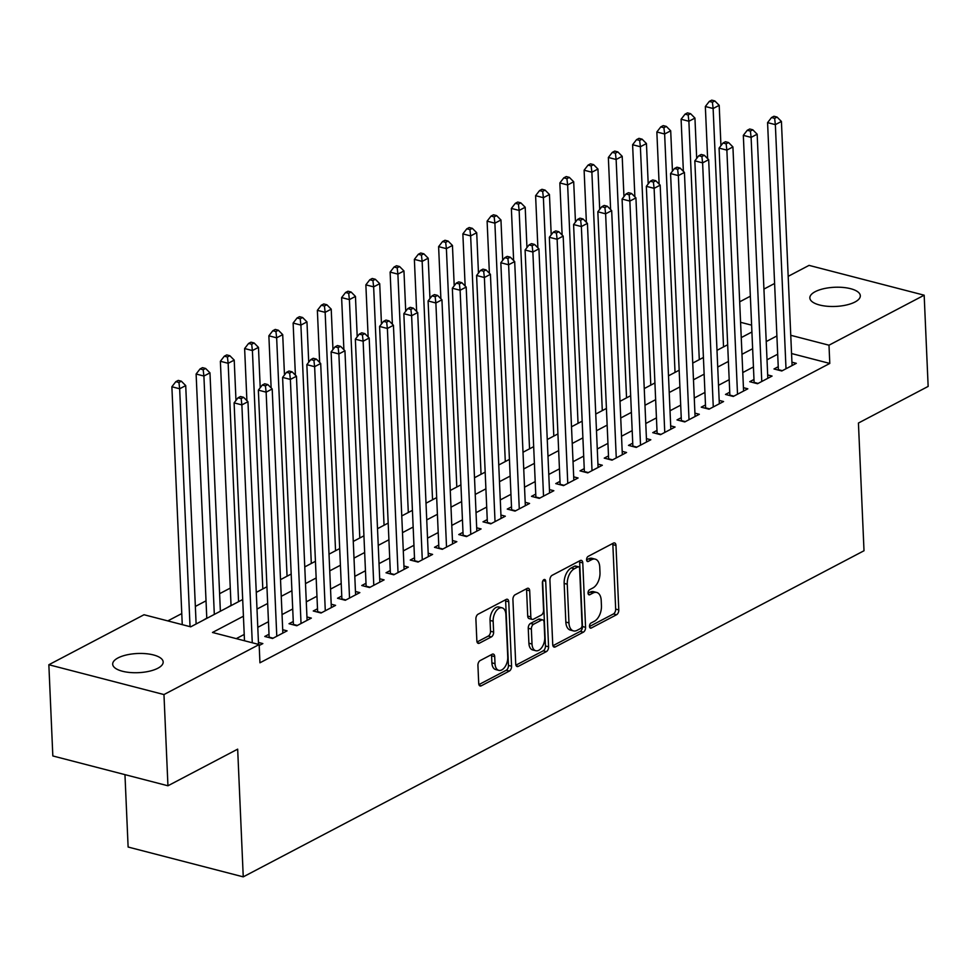 <?xml version="1.0" encoding="UTF-8"?>
<svg xmlns="http://www.w3.org/2000/svg" width="977" height="977" viewBox="0 0 977 977"><rect width="100%" height="100%" fill="white"/><g stroke="black" fill="none" stroke-linecap="round" stroke-linejoin="round"><path stroke-width="1.47" d="M589.497 626.391A2.711 1.575 104.5 0 0 590.487 628.138A2.711 1.575 104.5 0 0 591.268 628.028L616.56 614.741A3.871 2.247 104.5 0 0 618.783 609.904L615.974 545.435A3.871 2.247 104.5 0 0 614.557 542.931A3.871 2.247 104.5 0 0 613.434 543.102L588.142 556.389A2.711 1.575 104.5 0 0 586.591 559.772A2.711 1.575 104.5 0 0 587.58 561.531A2.711 1.575 104.5 0 0 588.362 561.409L591.635 559.687A12.396 7.205 104.5 0 1 595.249 559.149A12.396 7.205 104.5 0 1 599.756 567.148L599.988 572.522A12.396 7.205 104.5 0 1 592.868 587.983L589.595 589.705A2.711 1.575 104.5 0 0 588.044 593.088A2.711 1.575 104.5 0 0 589.033 594.834A2.711 1.575 104.5 0 0 589.815 594.712L593.088 592.99A12.396 7.205 104.5 0 1 596.703 592.453A12.396 7.205 104.5 0 1 601.209 600.452L601.441 605.825A12.396 7.205 104.5 0 1 594.321 621.287L591.048 623.008A2.711 1.575 104.5 0 0 589.497 626.391M118.022 657.924A25.268 9.599 177.5 0 1 145.939 653.686A25.268 9.599 177.5 0 1 163.171 661.979A25.268 9.599 177.5 0 1 157.847 668.244A25.268 9.599 177.5 0 1 129.929 672.494A25.268 9.599 177.5 0 1 112.685 664.189A25.268 9.599 177.5 0 1 118.022 657.924M815.172 291.696A25.268 9.599 177.5 0 1 843.09 287.446A25.268 9.599 177.5 0 1 860.322 295.75A25.268 9.599 177.5 0 1 854.997 302.003A25.268 9.599 177.5 0 1 827.079 306.253A25.268 9.599 177.5 0 1 809.848 297.948A25.268 9.599 177.5 0 1 815.172 291.696M480.147 660.574A3.871 2.247 104.5 0 0 477.924 665.398L478.718 683.485A3.871 2.247 104.5 0 0 480.122 685.988A3.871 2.247 104.5 0 0 481.246 685.817L509.335 671.065A3.871 2.247 104.5 0 0 511.557 666.229L508.748 601.771A3.871 2.247 104.5 0 0 507.332 599.267A3.871 2.247 104.5 0 0 506.208 599.438L478.119 614.191A3.871 2.247 104.5 0 0 475.897 619.027L476.849 640.875A3.871 2.247 104.5 0 0 478.266 643.367A3.871 2.247 104.5 0 0 479.389 643.196L491.407 636.882A3.871 2.247 104.5 0 0 493.629 632.058L493.153 621.225A10.368 6.021 104.5 0 1 502.129 607.841A10.368 6.021 104.5 0 1 505.891 614.533L507.747 656.971A10.368 6.021 104.5 0 1 498.783 670.356A10.368 6.021 104.5 0 1 495.009 663.664L494.704 656.593A3.871 2.247 104.5 0 0 493.3 654.089A3.871 2.247 104.5 0 0 492.164 654.26L480.147 660.574M788.183 276.344L809.054 265.378L924.169 295.201L928.15 386.416L858.429 423.041L864.01 550.747L243.249 876.857L237.667 749.151L167.946 785.777L163.965 694.562L48.85 664.739L144.022 614.741L190.698 626.831L242.687 599.512M924.169 295.201L828.997 345.199L790.759 335.294M243.42 616.218L212.473 632.473L259.149 644.551L259.943 662.797L829.791 363.444L828.997 345.199M259.149 644.551L163.965 694.562M552.738 644.6A3.871 2.247 104.5 0 0 554.142 647.104A3.871 2.247 104.5 0 0 555.278 646.933L583.354 632.18A3.871 2.247 104.5 0 0 585.577 627.344L582.768 562.886A3.871 2.247 104.5 0 0 581.364 560.383A3.871 2.247 104.5 0 0 580.228 560.554L552.139 575.306A3.871 2.247 104.5 0 0 549.917 580.13L552.738 644.6M546.351 651.622L518.262 666.375A3.871 2.247 104.5 0 1 517.138 666.546A3.871 2.247 104.5 0 1 515.722 664.042L512.913 599.585A3.871 2.247 104.5 0 1 515.135 594.749L527.153 588.435A3.871 2.247 104.5 0 1 528.276 588.264A3.871 2.247 104.5 0 1 529.693 590.767L530.829 616.914A3.871 2.247 104.5 0 0 532.245 619.406A3.871 2.247 104.5 0 0 533.369 619.235L541.343 615.046A3.871 2.247 104.5 0 0 543.566 610.222L542.382 583A2.711 1.575 104.5 0 1 544.726 579.495A2.711 1.575 104.5 0 1 545.703 581.254L548.573 646.786A3.871 2.247 104.5 0 1 546.351 651.622L543.236 650.816L515.917 665.166M206.782 618.123L202.862 620.432M231.036 605.386L227.116 607.694M778.229 366.729L773.992 368.964L781.771 370.979L796.316 363.334L791.932 362.198M753.988 379.467L749.738 381.702L757.517 383.717L772.074 376.072L767.678 374.936M729.734 392.204L725.496 394.439L733.275 396.454L747.82 388.809L743.436 387.674M705.492 404.942L701.242 407.177L709.021 409.192L723.566 401.547L719.182 400.411M681.238 417.692L677 419.915L684.779 421.93L699.324 414.285L694.928 413.149M656.996 430.43L652.746 432.652L660.525 434.667L675.07 427.022L670.686 425.887M632.742 443.167L628.504 445.39L636.271 447.405L650.829 439.76L646.432 438.624M608.488 455.905L604.25 458.128L612.029 460.143L626.575 452.498L622.19 451.362M584.246 468.642L579.996 470.865L587.775 472.88L602.333 465.247L597.936 464.099M559.992 481.38L555.754 483.603L563.534 485.618L578.079 477.985L573.694 476.837M535.75 494.118L531.5 496.353L539.28 498.368L553.837 490.723L549.44 489.587M511.496 506.855L507.258 509.09L515.038 511.105L529.583 503.46L525.186 502.325M487.254 519.593L483.004 521.828L490.784 523.843L505.329 516.198L500.945 515.062M463 532.331L458.763 534.566L466.53 536.581L481.087 528.936L476.691 527.8M438.746 545.068L434.509 547.303L442.288 549.318L456.833 541.673L452.449 540.537M414.504 557.806L410.255 560.041L418.034 562.056L432.591 554.411L428.195 553.275M390.25 570.544L386.013 572.778L393.792 574.794L408.337 567.148L403.953 566.013M366.009 583.293L361.759 585.516L369.538 587.531L384.095 579.886L379.699 578.75M341.755 596.031L337.517 598.254L345.296 600.269L359.841 592.624L355.445 591.488M317.513 608.769L313.263 610.991L321.042 613.006L335.587 605.361L331.203 604.226M293.259 621.506L289.021 623.729L296.8 625.744L311.345 618.099L306.949 616.963M269.017 634.244L264.767 636.467L272.546 638.482L287.091 630.849L282.707 629.701M829.791 363.444L791.553 353.54M777.692 354.211L767.018 359.805M753.438 366.949L742.764 372.555M729.184 379.687L718.522 385.292M704.942 392.424L694.268 398.03M680.688 405.162L670.027 410.767M656.446 417.9L645.773 423.505M632.192 430.637L621.531 436.243M607.95 443.375L597.277 448.98M583.696 456.112L573.035 461.718M559.455 468.85L548.781 474.456M535.201 481.588L524.527 487.193M510.947 494.325L500.285 499.931M486.705 507.075L476.031 512.669M462.451 519.813L451.789 525.418M438.209 532.55L427.535 538.156M413.955 545.288L403.293 550.894M389.713 558.026L379.039 563.631M365.459 570.763L354.785 576.369M341.205 583.501L330.544 589.107M316.963 596.239L306.289 601.844M292.709 608.976L282.048 614.582M268.467 621.714L257.794 627.319M244.213 634.452L236.263 638.628M258.453 642.451L262.85 643.587L259.186 645.504M230.279 588.093L219.605 593.686M206.025 600.831L195.363 606.436M181.783 613.568L167.824 620.896M124.958 774.639L128.121 847.035L243.249 876.857M167.946 785.777L52.831 755.954L48.85 664.739M739.687 301.82L750.348 296.214M763.929 289.082L774.602 283.477M751.618 325.158L740.578 322.3M256.267 592.38L266.941 586.774M280.521 579.642L291.183 574.036M304.763 566.904L315.437 561.299M329.017 554.167L339.691 548.561M353.259 541.429L363.933 535.823M377.513 528.679L388.187 523.086M401.767 515.941L412.428 510.336M426.009 503.204L436.682 497.598M450.263 490.466L460.924 484.861M474.504 477.729L485.178 472.123M498.758 464.991L509.42 459.385M523 452.253L533.674 446.648M547.254 439.516L557.928 433.91M571.508 426.778L582.17 421.172M595.75 414.04L606.424 408.435M620.004 401.303L630.666 395.697M644.246 388.565L654.92 382.96M668.5 375.815L679.162 370.222M692.742 363.078L703.416 357.472M716.996 350.34L727.67 344.734M741.25 337.602L751.911 331.997M776.886 335.966L766.224 341.571M752.644 348.704L741.97 354.309M728.39 361.441L717.729 367.047M704.148 374.179L693.475 379.784M679.894 386.916L669.233 392.522M655.652 399.654L644.979 405.26M631.398 412.392L620.725 417.997M607.144 425.129L596.483 430.735M582.903 437.867L572.229 443.473M558.649 450.605L547.987 456.21M534.407 463.354L523.733 468.948M510.153 476.092L499.491 481.698M485.911 488.83L475.237 494.435M461.657 501.567L450.983 507.173M437.403 514.305L426.741 519.911M413.161 527.043L402.487 532.648M388.907 539.78L378.246 545.386M364.665 552.518L353.992 558.123M340.411 565.256L329.75 570.861M316.169 577.993L305.496 583.599M291.915 590.731L281.242 596.336M267.674 603.468L257 609.074M596.703 592.453L593.589 591.647A12.396 7.205 104.5 0 0 589.986 592.184L593.088 592.99M588.044 593.198L589.986 592.184M595.249 559.149L592.135 558.343A12.396 7.205 104.5 0 0 588.52 558.881L591.635 559.687M586.591 559.894L588.52 558.881M589.51 626.513L613.446 613.935A3.871 2.247 104.5 0 0 615.669 609.098L612.86 544.629A3.871 2.247 104.5 0 0 612.677 543.505M552.921 645.724L580.253 631.374A3.871 2.247 104.5 0 0 582.475 626.538L579.654 562.08A3.871 2.247 104.5 0 0 579.471 560.945M580.521 628.541A2.711 1.575 104.5 0 0 582.072 625.158L579.605 568.565A2.711 1.575 104.5 0 0 578.616 566.819A2.711 1.575 104.5 0 0 577.834 566.941L574.378 568.748A12.396 7.205 104.5 0 0 567.258 584.209L568.956 622.899A12.396 7.205 104.5 0 0 573.462 630.898A12.396 7.205 104.5 0 0 577.065 630.348L580.521 628.541M578.616 566.819L575.514 566.013A2.711 1.575 104.5 0 0 574.72 566.135L577.834 566.941M573.462 630.898L570.348 630.092A12.396 7.205 104.5 0 1 565.842 622.093L564.156 583.403A12.396 7.205 104.5 0 1 571.264 567.942L574.72 566.135M532.245 619.406L529.131 618.6A3.871 2.247 104.5 0 1 527.714 616.108L526.579 589.961A3.871 2.247 104.5 0 0 526.395 588.838M542.638 581.339L545.459 645.98L548.573 646.786M532.013 644.038A10.368 6.021 104.5 0 0 535.787 650.731A10.368 6.021 104.5 0 0 544.751 637.346L544.091 622.398A3.871 2.247 104.5 0 0 542.687 619.894A3.871 2.247 104.5 0 0 541.563 620.065L533.589 624.254A3.871 2.247 104.5 0 0 531.366 629.09L532.013 644.038L528.899 643.232A10.368 6.021 104.5 0 0 532.673 649.925L535.787 650.731M542.687 619.894L539.573 619.088A3.871 2.247 104.5 0 0 538.449 619.259L541.563 620.065M528.899 643.232L528.252 628.284A3.871 2.247 104.5 0 1 530.474 623.448L538.449 619.259M543.236 650.816A3.871 2.247 104.5 0 0 545.459 645.98M498.783 670.356L495.669 669.55A10.368 6.021 104.5 0 1 491.895 662.858L491.59 655.787A3.871 2.247 104.5 0 0 491.407 654.663M502.129 607.841L499.015 607.035A10.368 6.021 104.5 0 0 490.051 620.419L493.153 621.225M477.045 641.999L488.292 636.076A3.871 2.247 104.5 0 0 490.515 631.252L490.051 620.419M478.901 684.608L506.22 670.259A3.871 2.247 104.5 0 0 508.443 665.422L505.634 600.965A3.871 2.247 104.5 0 0 505.439 599.841M720.953 145.683L719.194 105.345L713.125 108.52L705.345 106.505L707.629 158.616M712.404 102.219L714.834 100.949L711.72 100.142L709.29 101.413L712.404 102.219L713.125 108.52L723.542 346.908M714.834 100.949L719.194 105.345M705.345 106.505L709.29 101.413M786.009 368.744L775.359 124.641L781.417 121.453L792.078 365.557M778.364 370.088A3.945 2.296 104.5 0 0 778.364 369.648L767.58 122.626L775.359 124.641L774.639 118.339L777.057 117.069L773.943 116.263L771.525 117.533L774.639 118.339M771.525 117.533L767.58 122.626M781.417 121.453L777.057 117.069M696.699 158.421L694.94 118.083L688.883 121.258L681.103 119.243L683.375 171.366M688.162 114.956L690.58 113.686L687.466 112.88L685.048 114.15L688.162 114.956L688.883 121.258L699.288 359.646M690.58 113.686L694.94 118.083M681.103 119.243L685.048 114.15M672.457 171.17L670.698 130.82L664.629 133.996L656.849 131.993L659.133 184.103M663.908 127.694L666.338 126.424L663.224 125.618L660.794 126.888L663.908 127.694L664.629 133.996L675.034 372.384M666.338 126.424L670.698 130.82M656.849 131.993L660.794 126.888M648.203 183.908L646.444 143.558L640.387 146.745L632.607 144.73L634.879 196.841M639.654 140.432L642.084 139.161L638.97 138.355L636.552 139.626L639.654 140.432L640.387 146.745L650.792 385.121M642.084 139.161L646.444 143.558M632.607 144.73L636.552 139.626M623.961 196.646L622.19 156.296L616.133 159.483L608.353 157.468L610.625 209.579M615.412 153.181L617.83 151.899L614.728 151.093L612.298 152.375L615.412 153.181L616.133 159.483L626.538 397.859M617.83 151.899L622.19 156.296M608.353 157.468L612.298 152.375M761.767 381.482L751.105 137.378L757.163 134.203L767.824 378.294M754.11 382.837A3.945 2.296 104.5 0 0 754.11 382.386L743.326 135.363L751.105 137.378L750.385 131.077L752.815 129.807L749.701 129.001L747.271 130.271L750.385 131.077M747.271 130.271L743.326 135.363M757.163 134.203L752.815 129.807M737.513 394.219L726.864 150.116L732.921 146.941L743.582 391.044M729.868 395.575A3.945 2.296 104.5 0 0 729.868 395.123L719.084 148.101L726.864 150.116L726.131 143.814L728.561 142.544L725.447 141.738L723.029 143.008L726.131 143.814M723.029 143.008L719.084 148.101M732.921 146.941L728.561 142.544M713.271 406.957L702.61 162.866L708.667 159.678L719.328 403.782M705.614 408.313A3.945 2.296 104.5 0 0 705.614 407.861L694.83 160.851L702.61 162.866L701.889 156.552L704.307 155.282L701.205 154.476L698.775 155.746L701.889 156.552M698.775 155.746L694.83 160.851M708.667 159.678L704.307 155.282M689.017 419.695L678.356 175.604L684.425 172.416L695.074 416.52M681.372 421.05A3.945 2.296 104.5 0 0 681.372 420.611L670.576 173.588L678.356 175.604L677.635 169.29L680.065 168.02L676.951 167.214L674.521 168.484L677.635 169.29M674.521 168.484L670.576 173.588M684.425 172.416L680.065 168.02M599.707 209.383L597.948 169.033L591.879 172.221L584.112 170.206L586.383 222.316M591.158 165.919L593.589 164.637L590.474 163.831L588.056 165.113L591.158 165.919L591.879 172.221L602.296 410.596M593.589 164.637L597.948 169.033M584.112 170.206L588.056 165.113M664.763 432.445L654.114 188.341L660.171 185.154L670.833 429.257M657.118 433.788A3.945 2.296 104.5 0 0 657.118 433.348L646.334 186.326L654.114 188.341L653.393 182.04L655.811 180.757L652.697 179.951L650.279 181.233L653.393 182.04M650.279 181.233L646.334 186.326M660.171 185.154L655.811 180.757M575.465 222.121L573.694 181.771L567.637 184.958L559.858 182.943L562.129 235.054M566.916 178.657L569.335 177.374L566.233 176.568L563.802 177.851L566.916 178.657L567.637 184.958L578.042 423.334M569.335 177.374L573.694 181.771M559.858 182.943L563.802 177.851M640.521 445.182L629.86 201.079L635.929 197.891L646.579 441.995M632.876 446.526A3.945 2.296 104.5 0 0 632.864 446.086L622.08 199.064L629.86 201.079L629.139 194.777L631.569 193.495L628.455 192.689L626.025 193.971L629.139 194.777M626.025 193.971L622.08 199.064M635.929 197.891L631.569 193.495M551.211 234.859L549.453 194.508L543.383 197.696L535.604 195.681L537.887 247.792M542.662 191.394L545.093 190.112L541.979 189.306L539.548 190.588L542.662 191.394L543.383 197.696L553.8 436.084M545.093 190.112L549.453 194.508M535.604 195.681L539.548 190.588M616.267 457.92L605.618 213.816L611.675 210.629L622.337 454.732M608.622 459.263A3.945 2.296 104.5 0 0 608.622 458.824L597.839 211.801L605.618 213.816L604.897 207.515L607.315 206.232L604.201 205.426L601.783 206.709L604.897 207.515M601.783 206.709L597.839 211.801M611.675 210.629L607.315 206.232M526.957 247.596L525.199 207.246L519.141 210.434L511.362 208.419L513.633 260.529M518.421 204.132L520.839 202.862L517.725 202.056L515.306 203.326L518.421 204.132L519.141 210.434L529.546 448.822M520.839 202.862L525.199 207.246M511.362 208.419L515.306 203.326M592.025 470.658L581.364 226.554L587.421 223.367L598.083 467.47M584.368 472.001A3.945 2.296 104.5 0 0 584.368 471.561L573.584 224.539L581.364 226.554L580.643 220.252L583.074 218.97L579.959 218.164L577.529 219.446L580.643 220.252M577.529 219.446L573.584 224.539M587.421 223.367L583.074 218.97M502.715 260.334L500.957 219.984L494.887 223.171L487.108 221.156L489.392 273.267M494.167 216.87L496.597 215.599L493.483 214.793L491.052 216.064L494.167 216.87L494.887 223.171L505.292 461.559M496.597 215.599L500.957 219.984M487.108 221.156L491.052 216.064M567.771 483.395L557.122 239.292L563.179 236.104L573.841 480.208M560.126 484.739A3.945 2.296 104.5 0 0 560.126 484.299L549.343 237.277L557.122 239.292L556.389 232.99L558.82 231.72L555.705 230.914L553.287 232.184L556.389 232.99M553.287 232.184L549.343 237.277M563.179 236.104L558.82 231.72M478.461 273.071L476.703 232.721L470.645 235.909L462.866 233.894L465.137 286.005M469.925 229.607L472.343 228.337L469.229 227.531L466.811 228.801L469.925 229.607L470.645 235.909L481.05 474.297M472.343 228.337L476.703 232.721M462.866 233.894L466.811 228.801M543.53 496.133L532.868 252.029L538.925 248.842L549.587 492.945M535.872 497.476A3.945 2.296 104.5 0 0 535.872 497.037L525.089 250.014L532.868 252.029L532.147 245.728L534.566 244.458L531.464 243.652L529.033 244.922L532.147 245.728M529.033 244.922L525.089 250.014M538.925 248.842L534.566 244.458M454.22 285.809L452.449 245.459L446.391 248.646L438.612 246.631L440.883 298.742M445.671 242.345L448.101 241.075L444.987 240.269L442.557 241.539L445.671 242.345L446.391 248.646L456.796 487.034M448.101 241.075L452.449 245.459M438.612 246.631L442.557 241.539M519.275 508.87L508.614 264.767L514.684 261.58L525.333 505.683M511.63 510.214A3.945 2.296 104.5 0 0 511.63 509.774L500.835 262.752L508.614 264.767L507.893 258.465L510.324 257.195L507.21 256.389L504.791 257.659L507.893 258.465M504.791 257.659L500.835 262.752M514.684 261.58L510.324 257.195M429.965 298.547L428.207 258.209L422.149 261.384L414.37 259.369L416.642 311.48M421.417 255.082L423.847 253.812L420.733 253.006L418.315 254.276L421.417 255.082L422.149 261.384L432.555 499.772M423.847 253.812L428.207 258.209M414.37 259.369L418.315 254.276M495.034 521.608L484.372 277.505L490.43 274.317L501.091 518.421M487.376 522.951A3.945 2.296 104.5 0 0 487.376 522.512L476.593 275.49L484.372 277.505L483.652 271.203L486.07 269.933L482.968 269.127L480.537 270.397L483.652 271.203M480.537 270.397L476.593 275.49M490.43 274.317L486.07 269.933M470.78 534.346L460.118 290.242L466.188 287.067L476.837 531.158M463.135 535.701A3.945 2.296 104.5 0 0 463.122 535.249L452.339 288.227L460.118 290.242L459.398 283.941L461.828 282.671L458.714 281.865L456.283 283.135L459.398 283.941M456.283 283.135L452.339 288.227M466.188 287.067L461.828 282.671M446.526 547.083L435.876 302.98L441.934 299.805L452.595 543.908M438.881 548.439A3.945 2.296 104.5 0 0 438.881 547.987L428.097 300.965L435.876 302.98L435.156 296.678L437.574 295.408L434.46 294.602L432.042 295.872L435.156 296.678M432.042 295.872L428.097 300.965M441.934 299.805L437.574 295.408M405.724 311.284L403.953 270.947L397.895 274.122L390.116 272.107L392.388 324.217M397.175 267.82L399.593 266.55L396.491 265.744L394.061 267.014L397.175 267.82L397.895 274.122L408.301 512.51M399.593 266.55L403.953 270.947M390.116 272.107L394.061 267.014M381.47 324.034L379.711 283.684L373.641 286.859L365.862 284.844L368.146 336.967M372.921 280.558L375.351 279.288L372.237 278.482L369.807 279.752L372.921 280.558L373.641 286.859L384.059 525.247M375.351 279.288L379.711 283.684M365.862 284.844L369.807 279.752M357.216 336.772L355.457 296.422L349.4 299.609L341.62 297.594L343.892 349.705M348.679 293.295L351.097 292.025L347.983 291.219L345.565 292.489L348.679 293.295L349.4 299.609L359.805 537.985M351.097 292.025L355.457 296.422M341.62 297.594L345.565 292.489M422.284 559.821L411.622 315.718L417.692 312.542L428.341 556.646M414.627 561.177A3.945 2.296 104.5 0 0 414.627 560.725L403.843 313.702L411.622 315.718L410.902 309.416L413.332 308.146L410.218 307.34L407.788 308.61L410.902 309.416M407.788 308.61L403.843 313.702M417.692 312.542L413.332 308.146M332.974 349.51L331.215 309.159L325.146 312.347L317.366 310.332L319.65 362.443M324.425 306.033L326.855 304.763L323.741 303.957L321.311 305.239L324.425 306.033L325.146 312.347L335.551 550.723M326.855 304.763L331.215 309.159M317.366 310.332L321.311 305.239M398.03 572.559L387.38 328.467L393.438 325.28L404.099 569.383M390.385 573.914A3.945 2.296 104.5 0 0 390.385 573.462L379.601 326.452L387.38 328.467L386.648 322.154L389.078 320.883L385.964 320.077L383.546 321.348L386.648 322.154M383.546 321.348L379.601 326.452M393.438 325.28L389.078 320.883M308.72 362.247L306.961 321.897L300.904 325.085L293.124 323.069L295.396 375.18M300.183 318.783L302.601 317.501L299.487 316.695L297.069 317.977L300.183 318.783L300.904 325.085L311.309 563.46M302.601 317.501L306.961 321.897M293.124 323.069L297.069 317.977M373.788 585.308L363.126 341.205L369.184 338.018L379.845 582.121M366.131 586.652A3.945 2.296 104.5 0 0 366.131 586.212L355.347 339.19L363.126 341.205L362.406 334.903L364.824 333.621L361.722 332.815L359.292 334.097L362.406 334.903M359.292 334.097L355.347 339.19M369.184 338.018L364.824 333.621M284.478 374.985L282.707 334.635L276.65 337.822L268.87 335.807L271.142 387.918M275.929 331.521L278.36 330.238L275.245 329.432L272.815 330.714L275.929 331.521L276.65 337.822L287.055 576.198M278.36 330.238L282.707 334.635M268.87 335.807L272.815 330.714M349.534 598.046L338.872 353.943L344.942 350.755L355.604 594.859M341.889 599.389A3.945 2.296 104.5 0 0 341.889 598.95L331.105 351.928L338.872 353.943L338.152 347.641L340.582 346.359L337.468 345.553L335.05 346.835L338.152 347.641M335.05 346.835L331.105 351.928M344.942 350.755L340.582 346.359M260.224 387.722L258.465 347.372L252.408 350.56L244.629 348.545L246.9 400.655M251.675 344.258L254.105 342.976L250.991 342.17L248.573 343.452L251.675 344.258L252.408 350.56L262.813 588.948M254.105 342.976L258.465 347.372M244.629 348.545L248.573 343.452M325.292 610.784L314.631 366.68L320.688 363.493L331.35 607.596M317.635 612.127A3.945 2.296 104.5 0 0 317.635 611.687L306.851 364.665L314.631 366.68L313.91 360.379L316.328 359.096L313.226 358.29L310.796 359.573L313.91 360.379M310.796 359.573L306.851 364.665M320.688 363.493L316.328 359.096M235.982 400.46L234.211 360.11L228.154 363.297L220.375 361.282L231.048 605.63M227.433 356.996L229.851 355.726L226.749 354.92L224.319 356.19L227.433 356.996L228.154 363.297L238.559 601.685M229.851 355.726L234.211 360.11M220.375 361.282L224.319 356.19M301.038 623.521L290.377 379.418L296.446 376.23L307.096 620.334M293.393 624.865A3.945 2.296 104.5 0 0 293.393 624.425L282.597 377.403L290.377 379.418L289.656 373.116L292.086 371.834L288.972 371.028L286.542 372.31L289.656 373.116M286.542 372.31L282.597 377.403M296.446 376.23L292.086 371.834M220.375 611.236L209.97 372.848L203.9 376.035L196.121 374.02L206.794 618.368M203.179 369.733L205.61 368.463L202.495 367.657L200.077 368.927L203.179 369.733L203.9 376.035L214.317 614.423M205.61 368.463L209.97 372.848M196.121 374.02L200.077 368.927M276.784 636.259L266.135 392.156L272.192 388.968L282.854 633.072M269.139 637.602A3.945 2.296 104.5 0 0 269.139 637.163L258.355 390.141L266.135 392.156L265.414 385.854L267.832 384.584L264.718 383.778L262.3 385.048L265.414 385.854M262.3 385.048L258.355 390.141M272.192 388.968L267.832 384.584M196.121 623.973L185.715 385.585L179.658 388.773L171.879 386.758L182.259 624.645M178.938 382.471L181.356 381.201L178.254 380.395L175.823 381.665L178.938 382.471L179.658 388.773L190.039 626.66M181.356 381.201L185.715 385.585M171.879 386.758L175.823 381.665M252.274 642.781L241.881 404.893L247.95 401.706L258.539 644.405M244.494 640.765L234.101 402.878L241.881 404.893L241.16 398.592L243.591 397.321L240.476 396.515L238.046 397.786L241.16 398.592M238.046 397.786L234.101 402.878M247.95 401.706L243.591 397.321M589.852 627.649L591.268 628.028M586.945 561.042L588.362 561.409M588.398 594.346L589.815 594.712M612.86 544.629L615.974 545.435M615.669 609.098L618.783 609.904M613.446 613.935L616.56 614.741M579.654 562.08L582.768 562.886M582.475 626.538L585.577 627.344M580.253 631.374L583.354 632.18M553.238 646.408L555.278 646.933M571.264 567.942L574.378 568.748M564.156 583.403L567.258 584.209M565.842 622.093L568.956 622.899M516.235 665.85L518.262 666.375M526.579 589.961L529.693 590.767M527.714 616.108L530.829 616.914M543.017 580.546L545.703 581.254M530.474 623.448L533.589 624.254M528.252 628.284L531.366 629.09M491.59 655.787L494.704 656.593M491.895 662.858L495.009 663.664M490.515 631.252L493.629 632.058M488.292 636.076L491.407 636.882M477.362 642.671L479.389 643.196M505.634 600.965L508.748 601.771M508.443 665.422L511.557 666.229M506.22 670.259L509.335 671.065M479.218 685.292L481.246 685.817M782.333 370.674L778.364 369.648M758.079 383.424L754.11 382.386M733.837 396.161L729.868 395.123M709.583 408.899L705.614 407.861M685.341 421.637L681.372 420.611M661.087 434.374L657.118 433.348M636.845 447.112L632.864 446.086M612.591 459.849L608.622 458.824M588.349 472.587L584.368 471.561M564.095 485.325L560.126 484.299M539.841 498.062L535.872 497.037M515.6 510.8L511.63 509.774M491.346 523.538L487.376 522.512M467.104 536.275L463.122 535.249M442.85 549.025L438.881 547.987M418.608 561.763L414.627 560.725M394.354 574.5L390.385 573.462M370.1 587.238L366.131 586.212M345.858 599.976L341.889 598.95M321.604 612.713L317.635 611.687M297.362 625.451L293.393 624.425M273.108 638.189L269.139 637.163"/></g></svg>
